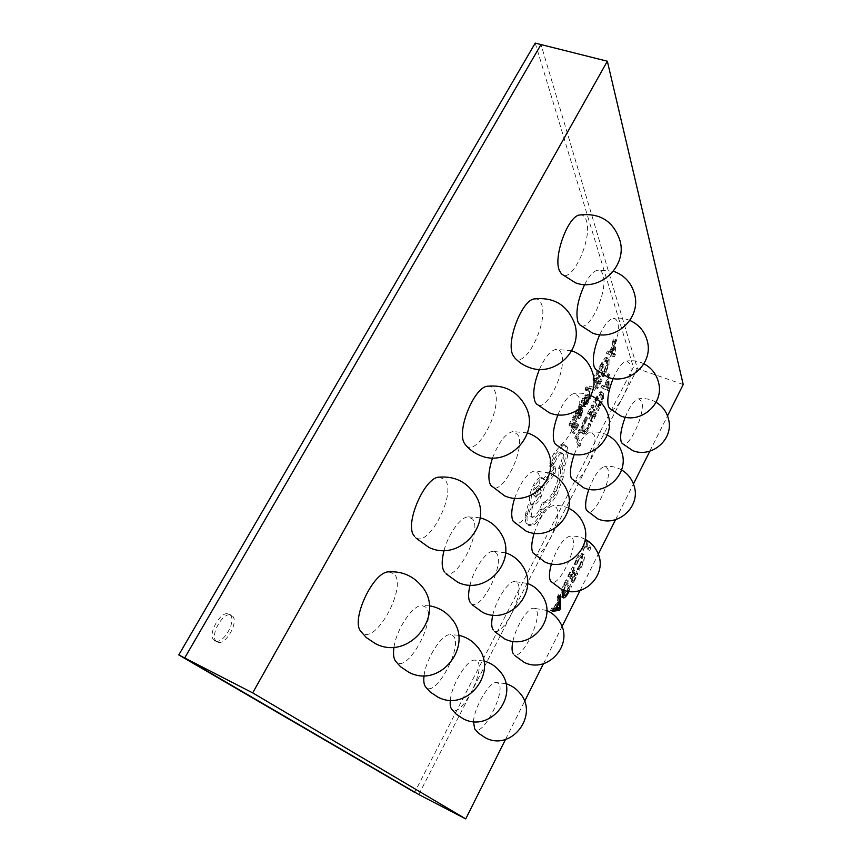 <?xml version="1.0" encoding="UTF-8"?>
<svg xmlns="http://www.w3.org/2000/svg" width="862" height="862" viewBox="0 0 862 862"><rect width="100%" height="100%" fill="white"/><g stroke="black" fill="none" stroke-linecap="round" stroke-linejoin="round"><path stroke-width="0.65" stroke-dasharray="4.31 3.23" d="M389.021 571.872L394.009 573.844C407.737 586.106 375.627 645.703 361.997 632.643L360.995 631.598M505.52 739.434L524.538 701.452M543.448 663.697L562.002 626.631M580.094 590.481L598.282 554.169M615.554 519.678L633.451 483.927M649.851 451.16L667.533 415.85M563.339 590.071L567.864 580.277L571.549 586.548L569.114 591.386L567.401 590.632L564.362 595.502M573.467 570.676L569.976 577.605L569.567 576.904L574.232 567.659L577.82 574.081L573.435 582.798L573.036 582.109L576.279 575.665L575.105 573.575L572.056 579.63L571.646 578.93L574.706 572.874L573.467 570.676L571.732 569.944L568.241 576.872L569.976 577.605M578.499 560.548L576.506 565.364L576.107 564.642L578.262 559.503C580.277 555.581 581.969 553.77 583.326 554.05L584.027 554.772C585.007 557.208 584.177 561.237 581.527 566.862L579.383 570.59L578.908 569.739L581.139 566.172C583.132 561.884 583.725 558.856 582.906 557.111L582.324 556.507C581.311 556.249 580.029 557.595 578.499 560.548L576.764 559.826L574.771 564.632L576.506 565.364M586.71 544.418L583.466 550.85L583.089 550.107L587.485 541.39L590.869 548.135L589.737 550.387L586.71 544.418L584.986 543.707L581.731 550.139L583.466 550.85M418.77 794.516L637.427 368.634L541.002 44.555L637.427 368.634L418.77 794.516M683.221 384.527L633.408 367.244L414.644 792.372M552.736 610.253L550.484 610.511L552.219 611.277M550.484 610.511L551.777 607.958L553.512 608.712M551.777 607.958L555.516 608.626M553.77 607.872L557.402 600.685L559.136 601.428M557.402 600.685L557.154 597.312L558.888 598.056M557.154 597.312L558.436 594.758L560.181 595.513M558.436 594.758L558.759 602.182M558.77 602.473L559.557 607.602M558.985 607.354L558.457 608.4M557.531 601.935L554.6 607.742L557.94 607.775L557.531 601.935L558.641 602.409M554.6 607.742L555.71 608.227M557.843 607.02L559.567 607.764M557.973 607.71L559.697 608.464M557.94 607.775L559.341 608.378M557.542 607.624L559.266 608.367M562.606 597.054L561.043 596.633C560.031 594.187 560.936 590.061 563.748 584.242L565.494 584.975M563.748 584.242L566.129 579.533L567.864 580.277M566.129 579.533L569.825 585.815L571.549 586.548M569.825 585.815L567.401 590.632M561.043 596.633L562.778 597.377M562.724 594.802C563.899 594.92 565.321 593.304 567.002 589.953L568.273 587.431L565.364 582.55L564.136 585.007C561.959 589.468 561.324 592.571 562.207 594.306L562.336 594.489M567.002 589.953L568.726 590.686L569.997 588.164L567.11 583.283L564.017 590.287M568.273 587.431L569.997 588.164M568.403 591.3L568.726 590.686M564.136 585.007L565.871 585.74M565.364 582.55L567.11 583.283M568.241 576.872L567.832 576.161L569.567 576.904M567.832 576.161L572.497 566.927L574.232 567.659M572.497 566.927L576.096 573.359L577.82 574.081M576.096 573.359L571.711 582.066L573.435 582.798M571.711 582.066L571.312 581.387L573.036 582.109M571.312 581.387L574.566 574.943L576.279 575.665M574.566 574.943L573.37 572.853L575.105 573.575M573.37 572.853L570.321 578.898L572.056 579.63M570.321 578.898L569.922 578.197L571.646 578.93M569.922 578.197L572.982 572.142L574.706 572.874M572.982 572.142L571.732 569.944M574.771 564.632L574.372 563.92L576.107 564.642M574.372 563.92L576.527 558.781L578.262 559.503M576.527 558.781C578.542 554.859 580.234 553.048 581.602 553.339L584.027 554.772M582.303 554.061C583.294 556.496 582.464 560.526 579.814 566.14L581.527 566.862M579.814 566.14L577.669 569.879L579.383 570.59M577.669 569.879L577.195 569.017L578.908 569.739M577.195 569.017L579.426 565.461L581.139 566.172M579.426 565.461C581.419 561.162 582.001 558.145 581.182 556.389L582.906 557.111M581.182 556.389L580.6 555.796C579.576 555.527 578.294 556.874 576.764 559.826M581.731 550.139L581.354 549.396L583.089 550.107M581.354 549.396L585.751 540.679L587.485 541.39M585.751 540.679L589.155 547.435L590.869 548.135M589.155 547.435L588.024 549.687L589.737 550.387M588.024 549.687L584.986 543.707M439.448 477.128L445.169 479.918C457.119 494.637 426.356 551.766 414.514 536.25L414.503 536.229M487.967 386.198C490.672 385.96 492.752 387.189 494.195 389.893C504.087 406.034 476.923 459.015 465.674 445.04M534.699 298.898C537.64 298.554 539.817 300.105 541.228 303.532C549.331 320.815 525.184 370.24 514.603 357.676M579.727 215.004C582.841 214.573 585.061 216.448 586.386 220.629C592.937 238.817 571.312 285.193 561.421 273.9M394.009 647.114C396.498 629.012 412.779 604.952 421.798 605.544L425.72 607.107C437.605 617.591 408.114 673.405 396.412 662.059L395.626 661.24M444.07 550.419C448.402 533.804 460.75 516.812 468.152 516.877L472.656 519.118C483.032 531.768 454.694 585.427 444.512 571.915L444.501 571.905M492.579 457.905C498.753 442.195 505.509 433.414 512.836 431.56L517.782 434.534C526.434 448.509 501.113 498.495 491.394 486.211M539.429 369.356C544.881 357.31 550.387 350.662 555.958 349.401C558.317 349.164 560.063 350.425 561.184 353.161C568.327 368.225 545.592 415.021 536.39 403.869M584.641 284.535C589.134 275.883 593.455 271.11 597.603 270.237C600.124 269.935 601.913 271.465 602.98 274.827C608.787 290.785 588.24 334.801 579.587 324.694M424.072 675.614C425.882 658.773 441.829 633.915 450.061 634.658L453.186 635.93C463.584 644.981 436.312 697.455 426.173 687.488L425.548 686.842M470.027 585.061C473.809 568.985 486.093 551.109 492.924 551.357L496.534 553.188C505.649 564.157 479.38 614.735 470.523 602.861L472.053 604.682M514.668 498.182C520.648 482.073 527.199 473.012 534.343 470.986L538.319 473.432C545.969 485.64 522.264 532.932 513.795 522.049M557.897 414.784C563.328 401.907 568.823 394.785 574.383 393.417L578.617 396.52C584.964 409.752 563.489 454.177 555.43 444.21M599.693 334.682C604.359 324.845 608.841 319.457 613.119 318.498C615.177 318.283 616.642 319.554 617.504 322.291C622.698 336.385 603.152 378.289 595.534 369.184M450.341 700.17C451.613 684.611 467.161 659.236 474.682 660.098L477.214 661.143C486.394 669.031 461.041 718.531 452.162 709.706L451.656 709.178M492.795 615.048C496.113 599.661 508.246 581.16 514.539 581.548L517.48 583.046C525.54 592.647 501.07 640.477 493.301 629.95L494.756 631.684M534.149 533.179C539.903 516.963 546.228 507.772 553.124 505.595L556.378 507.621C563.177 518.364 540.916 563.242 533.47 553.523M574.275 454.393C579.63 441.032 585.029 433.608 590.492 432.131L593.972 434.707C599.65 446.419 579.329 488.711 572.217 479.746M613.151 378.537C617.882 367.902 622.407 362.062 626.706 361.027L630.337 364.195C635.003 376.737 616.384 416.723 609.617 408.469M473.475 721.548C474.305 707.239 489.454 681.583 496.318 682.51L498.398 683.383C506.565 690.3 482.892 737.161 475.07 729.274L474.65 728.843M512.922 641.263C515.853 626.631 527.77 607.71 533.567 608.195L535.992 609.456C543.179 617.914 520.271 663.277 513.418 653.87L514.797 655.519M551.432 563.877C556.971 547.747 563.058 538.524 569.674 536.207L572.368 537.899C578.467 547.424 557.488 590.125 550.883 581.397M588.886 489.25C594.123 475.641 599.392 468.034 604.715 466.439L607.602 468.605C612.71 479.046 593.444 519.387 587.119 511.285M625.23 417.219C629.95 406.056 634.454 399.914 638.71 398.804L641.737 401.466C645.972 412.682 628.193 450.923 622.17 443.413M214.584 640.563C206.137 636.102 220.974 609.283 229.087 614.207L229.604 614.509C237.729 619.304 223.107 645.595 214.929 640.768L214.584 640.563M216.879 641.727C208.464 637.266 223.301 610.415 231.393 615.339L231.9 615.64C240.013 620.414 225.391 646.748 217.235 641.921L216.879 641.727M595.739 388.191L594.64 390.292L590.879 388.45L591.138 397.026L589.953 399.3L589.931 388.471L589.026 388.212L587.022 390.702L587.291 388.288L590.244 386.154L595.739 388.191L594.047 387.588L592.959 389.689L594.64 390.292M592.959 389.689L589.155 387.889L589.446 396.423L588.261 398.697L588.229 387.857L587.313 387.598L585.309 390.087L585.578 387.674L588.541 385.551L594.047 387.588M581.721 415.355L579.393 418.813L578.962 417.779L581.268 414.676L581.893 410.808L579.975 414.029L577.551 416.454L577.12 415.937L578.327 410.409L580.665 407.898L580.298 406.886L581.376 404.817L582.981 408.803L581.721 415.355L580.029 414.73L577.702 418.189L577.271 417.154L579.576 414.051L580.201 410.183L575.859 415.829L575.396 412.995L576.624 409.784L578.962 407.273L578.596 406.261L579.673 404.203L581.29 408.189L580.029 414.73M575.396 416.281L575.805 417.262L572.271 424.029L573.489 426.862L576.57 420.968L576.98 421.938L573.909 427.832L575.051 430.494L578.359 424.158L578.758 425.128L574.361 433.575L570.73 425.203L575.396 416.281L573.693 415.646L575.805 417.262M585.169 421.324L587.69 417.327L588.11 418.361L585.718 421.971L583.919 427.002L584.059 430.925L584.867 431.884L585.955 431.668L588.584 428.198L590.341 423.942L590.782 425.041L588.962 429.168L585.417 433.866L583.897 434.211L582.895 433.047L582.744 428.015L585.169 421.324L583.499 420.699L586.02 416.712L587.69 417.327M535.227 43.1L633.408 367.244M580.902 429.782L581.3 430.72L577.939 437.196L580.999 444.307L579.921 446.387L576.441 438.37L580.902 429.782L579.232 429.157L581.3 430.72M593.724 405.086L594.101 406.056L590.686 412.629L591.795 415.441L594.769 409.719L595.136 410.678L592.172 416.389L593.207 419.04L596.396 412.887L596.763 413.846L592.517 422.046L589.231 413.749L593.724 405.086L592.065 404.483L592.431 405.452L594.101 406.056M595.308 402.058L601.256 392.652L602.721 392.264L603.669 393.449L603.529 398.869L598.497 410.484L595.308 402.058L593.638 401.455L599.596 392.048L601.062 391.66L602.01 392.856L601.881 398.266L596.849 409.881L593.638 401.455M609.951 373.849L609.843 388.568L608.723 390.734L602.527 388.148L603.712 385.874L605.35 386.726L608.766 380.131L608.777 376.101L609.951 373.849L608.292 373.257L608.195 387.975L607.074 390.141L600.857 387.544L602.042 385.282L603.691 386.133L607.107 379.539L607.117 375.52L608.292 373.257M584.899 399.386L583.38 403.373L582.927 402.242L584.447 398.697L586.419 395.777L587.636 395.82L585.934 404.709L588.649 399.731L589.058 400.787L587.733 403.815L584.986 406.929L584.565 404.989L586.494 397.813L584.899 399.386L583.197 398.772L581.678 402.759L583.38 403.373M599.09 370.897L599.456 371.942L595.998 378.569L597.107 381.586L600.114 375.81L600.48 376.834L597.474 382.609L598.508 385.443L601.741 379.237L602.107 380.261L597.797 388.536L594.532 379.636L599.09 370.897L597.388 370.304L597.765 371.339L599.456 371.942M600.695 367.837L606.719 358.43L608.119 358.096L609.143 359.443L608.971 365.079L603.863 376.866L600.695 367.837L598.993 367.244L605.027 357.838L606.428 357.514L607.451 358.851L607.29 364.497L602.193 376.274L598.993 367.244M615.543 339.391L615.371 354.767L614.229 356.954L608.022 353.808L609.218 351.524L610.856 352.526L614.326 345.877L614.358 341.675L615.543 339.391L613.852 338.82L613.69 354.185L612.559 356.372L606.32 353.226L607.516 350.931L609.165 351.944L612.645 345.296L612.666 341.093L613.852 338.82M567.304 447.012C568.672 451.311 567.81 457.647 564.707 465.997L563.511 476.611L556.68 495.23L548.318 507.309L544.385 510.272L543.028 513.105C540.291 518.342 537.457 522.113 534.515 524.419L529.71 525.777L528.147 524.344C526.919 522.178 526.693 518.59 527.469 513.59L531.111 501.242C530.841 496.954 532.188 491.836 535.119 485.888C538.308 480.188 541.045 477.613 543.34 478.184L544.73 479.832L555.57 467.172L555.106 473.798L544.806 485.974L541.099 496.835C538.136 502.18 535.517 504.809 533.212 504.701C531.391 510.229 531.046 514.258 532.188 516.801L533.158 517.706C535.474 518.256 538.211 515.659 541.379 509.916L544.234 502.805C547.338 503.203 550.969 499.583 555.117 491.976C559.707 482.44 561.431 474.703 560.289 468.766L560.785 467.829C563.554 462.01 564.459 457.485 563.479 454.252L562.563 453.304C561.033 452.873 559.147 454.554 556.917 458.347L553.77 464.499L550.958 466.461L551.906 461.213L555.602 454.123L562.498 445.88L565.655 445.277L567.304 447.012L565.623 446.365C567.002 450.675 566.14 457 563.037 465.351L561.852 475.964L555.02 494.572L546.659 506.64L542.726 509.593L541.368 512.427C538.631 517.663 535.787 521.424 532.845 523.73L528.029 525.077L526.456 523.643C525.217 521.478 524.99 517.9 525.766 512.901L529.397 500.553C529.128 496.264 530.464 491.146 533.406 485.209C536.595 479.509 539.332 476.945 541.627 477.516L543.028 479.153L553.878 466.514L553.426 473.141L543.114 485.306L539.407 496.156C536.444 501.501 533.815 504.119 531.509 504.011C529.688 509.539 529.354 513.569 530.496 516.112L531.477 517.017C533.793 517.566 536.53 514.97 539.698 509.237L542.554 502.137C545.668 502.524 549.309 498.926 553.458 491.318C558.048 481.783 559.761 474.057 558.619 468.12L559.104 467.182C561.884 461.364 562.778 456.838 561.787 453.606L560.871 452.658C559.341 452.227 557.455 453.897 555.214 457.69L552.068 463.842L549.6 466.148L550.193 460.545L553.889 453.466L560.796 445.234L563.963 444.63L565.623 446.365M579.63 430.095L576.269 436.571L577.939 437.196M576.269 436.571L579.35 443.682L580.999 444.307M579.35 443.682L578.273 445.762L579.921 446.387M578.273 445.762L574.771 437.745L576.441 438.37M574.771 437.745L579.232 429.157M586.02 416.712L586.44 417.747L588.11 418.361M586.44 417.747L584.048 421.356L582.249 426.378L582.4 430.3L583.208 431.269L584.296 431.054L586.936 427.584L588.692 423.328L590.341 423.942M588.692 423.328L589.134 424.438L590.782 425.041M589.134 424.438L587.313 428.554L583.768 433.252L582.238 433.597L581.236 432.433L581.074 427.401L583.499 420.699M592.431 405.452L589.026 412.014L590.686 412.629M589.026 412.014L590.136 414.837L591.795 415.441M590.136 414.837L593.11 409.105L594.769 409.719M593.11 409.105L595.136 410.678M593.476 410.064L590.513 415.786L592.172 416.389M590.513 415.786L591.558 418.436L593.207 419.04M591.558 418.436L594.748 412.284L596.396 412.887M594.748 412.284L596.763 413.846M595.114 413.243L590.869 421.432L592.517 422.046M590.869 421.432L587.561 413.135L589.231 413.749M587.561 413.135L592.065 404.483M597.549 406.875L595.082 400.356L599.079 394.182L600.092 393.956L600.879 394.979L600.868 399.117L597.549 406.875L599.198 407.478L596.752 400.959L600.749 394.785L601.751 394.559L602.538 395.572L602.516 399.709L599.198 407.478M596.849 409.881L598.497 410.484M595.082 400.356L596.752 400.959M604.37 386.467L607.128 381.155L607.247 387.986L604.37 386.467L606.029 387.06L608.787 381.747L608.884 388.568L606.029 387.06M608.863 388.622L607.214 388.029L608.884 388.568M608.195 387.975L609.843 388.568M607.074 390.141L608.723 390.734M600.857 387.544L602.527 388.148M602.042 385.282L603.712 385.874M603.691 386.133L605.35 386.726M607.107 379.539L608.766 380.131M607.117 375.52L608.777 376.101M607.128 381.155L608.787 381.747M607.16 387.135L608.809 387.728M606.87 387.684L608.518 388.277M574.103 416.626L570.569 423.393L572.271 424.029M570.569 423.393L571.797 426.237L573.489 426.862M571.797 426.237L574.879 420.333L576.57 420.968M574.879 420.333L576.98 421.938M575.288 421.302L572.217 427.196L573.909 427.832M572.217 427.196L573.37 429.869L575.051 430.494M573.37 429.869L576.667 423.533L578.359 424.158M576.667 423.533L578.758 425.128M577.077 424.492L572.68 432.939L574.361 433.575M572.68 432.939L569.028 424.567L570.73 425.203M569.028 424.567L573.693 415.646M577.152 413.534L576.559 411.982L577.271 410.129L579.221 408.297L579.867 409.364L577.152 413.534L578.855 414.159L578.262 412.618L578.973 410.754L580.352 409.019L581.559 409.989L578.855 414.159M577.702 418.189L579.393 418.813M577.271 417.154L578.962 417.779M580.201 410.183L581.893 410.808M578.962 407.273L580.665 407.898M578.984 407.22L580.686 407.845M578.596 406.261L580.298 406.886M579.673 404.203L581.376 404.817M578.65 408.394L580.352 409.019M579.867 409.364L581.559 409.989M581.678 402.759L581.225 401.627L582.927 402.242M581.225 401.627L582.744 398.072L585.589 394.785L585.988 396.929L584.932 400.377L586.623 400.992M584.932 400.377L584.102 403.922L586.354 404.515M584.662 403.901L586.957 399.117L588.649 399.731M586.957 399.117L587.367 400.173L589.058 400.787M587.367 400.173L584.167 405.937L582.96 405.927L583.865 401.024L585.557 401.649M583.865 401.024L584.802 397.199L583.197 398.772M589.511 388.105L591.203 388.708M589.188 387.835L590.879 388.45M589.155 387.889L590.858 388.503M589.22 388.665L590.923 389.268M589.446 396.423L591.138 397.026M588.261 398.697L589.953 399.3M588.229 387.857L589.931 388.471M585.309 390.087L587.022 390.702M584.921 389.096L586.634 389.71M597.765 371.339L594.306 377.965L595.998 378.569M594.306 377.965L595.416 380.982L597.107 381.586M595.416 380.982L598.422 375.207L600.114 375.81M598.422 375.207L598.799 376.241L600.48 376.834M598.799 376.241L595.782 382.006L597.474 382.609M595.782 382.006L596.827 384.84L598.508 385.443M596.827 384.84L600.06 378.644L601.741 379.237M600.06 378.644L600.426 379.668L602.107 380.261M600.426 379.668L596.116 387.932L597.797 388.536M596.116 387.932L592.83 379.032L594.532 379.636M592.83 379.032L597.388 370.304M602.904 373.181L600.448 366.199L604.499 360.036L605.447 359.842L606.309 360.995L606.266 365.316L602.904 373.181L604.585 373.774L602.15 366.803L606.202 360.628L607.139 360.435L608.001 361.577L607.947 365.897L604.585 373.774M602.193 376.274L603.863 376.866M600.448 366.199L602.15 366.803M609.854 352.332L612.645 346.987L612.71 354.174L609.854 352.332L611.546 352.924L614.337 347.569L614.39 354.756L611.546 352.924M613.69 354.185L615.371 354.767M612.559 356.372L614.229 356.954M606.32 353.226L608.022 353.808M607.516 350.931L609.218 351.524M609.165 351.944L610.856 352.526M612.645 345.296L614.326 345.877M612.666 341.093L614.358 341.675M612.645 346.987L614.337 347.569M612.656 353.237L614.326 353.819M612.731 354.131L614.412 354.702M612.71 354.174L614.39 354.756M612.365 353.797L614.046 354.368M535.151 488.646L538.373 485.64C539.472 486.793 539.181 489.207 537.489 492.892L534.268 495.909C533.158 494.734 533.459 492.31 535.151 488.646L536.864 489.325L540.075 486.319C541.174 487.472 540.883 489.885 539.181 493.57L535.97 496.598C534.871 495.424 535.173 492.999 536.864 489.325M563.037 465.351L564.707 465.997M561.852 475.964L563.511 476.611M542.726 509.593L544.385 510.272M529.397 500.553L531.111 501.242M543.028 479.153L544.73 479.832M553.878 466.514L555.57 467.172M553.426 473.141L555.106 473.798M543.114 485.306L544.806 485.974M531.509 504.011L533.212 504.701M542.554 502.137L544.234 502.805M558.619 468.12L560.289 468.766M555.214 457.69L556.917 458.347M550.193 460.545L551.906 461.213M553.889 453.466L555.602 454.123M584.048 421.356L585.718 421.971M582.249 426.378L583.919 427.002M582.4 430.3L584.059 430.925M584.296 431.054L585.955 431.668M586.936 427.584L588.584 428.198M587.313 428.554L588.962 429.168M583.768 433.252L585.417 433.866M581.236 432.433L582.895 433.047M581.074 427.401L582.744 428.015M595.922 397.048L597.592 397.641M599.596 392.048L601.256 392.652M602.01 392.856L603.669 393.449M601.881 398.266L603.529 398.869M599.198 405.366L600.846 405.959M598.788 404.483L600.437 405.075M596.288 398.039L597.948 398.632M599.079 394.182L600.749 394.785M600.879 394.979L602.538 395.572M600.868 399.117L602.516 399.709M579.576 414.051L581.268 414.676M578.283 413.404L579.975 414.029M575.417 415.312L577.12 415.937M575.396 412.995L577.098 413.62M576.624 409.784L578.327 410.409M581.29 408.189L582.981 408.803M578.348 411.917L580.051 412.542M576.549 413.307L578.251 413.932M576.559 411.982L578.262 412.618M577.271 410.129L578.973 410.754M579.62 408.771L581.322 409.396M582.744 398.072L584.447 398.697M584.716 395.162L586.419 395.777M585.944 395.205L587.636 395.82M585.988 396.929L587.679 397.544M584.102 402.899L585.794 403.513M584.102 403.922L585.794 404.537M585.589 402.522L587.281 403.136M586.041 403.2L587.733 403.815M584.167 405.937L585.858 406.552M582.96 405.927L584.651 406.552M582.874 404.375L584.565 404.989M584.759 398.319L586.462 398.944M584.802 397.199L586.494 397.813M587.313 387.598L589.026 388.212M585.869 388.794L587.582 389.408M585.578 387.674L587.291 388.288M601.31 362.805L603.012 363.398M605.027 357.838L606.719 358.43M607.451 358.851L609.143 359.443M607.29 364.497L608.971 365.079M604.564 371.716L606.245 372.309M604.165 370.768L605.846 371.36M601.676 363.861L603.368 364.454M604.499 360.036L606.202 360.628M606.309 360.995L608.001 361.577M606.266 365.316L607.947 365.897M555.02 494.572L556.68 495.23M546.659 506.64L548.318 507.309M541.368 512.427L543.028 513.105M532.845 523.73L534.515 524.419M526.456 523.643L528.147 524.344M525.766 512.901L527.469 513.59M533.406 485.209L535.119 485.888M542.737 478.604L544.45 479.272M539.407 496.156L541.099 496.835M530.496 516.112L532.188 516.801M539.698 509.237L541.379 509.916M553.458 491.318L555.117 491.976M559.104 467.182L560.785 467.829M561.787 453.606L563.479 454.252M552.413 463.066L554.115 463.724M552.068 463.842L553.77 464.499M549.256 465.792L550.958 466.461M560.796 445.234L562.498 445.88M559.46 608.421L557.736 607.667M563.328 597.894L561.593 597.15M583.326 554.05L581.602 553.339M582.324 556.507L580.6 555.796M414.514 536.25L416.227 538.287M429.33 605.814L421.798 605.544M480.134 517.803L468.152 516.877M444.512 571.915L446.128 573.844M527.469 432.907L512.836 431.56M571.754 350.759L555.958 349.401M613.367 271.207L597.603 270.237M458.562 635.251L450.061 634.658M505.585 552.79L492.924 551.357M549.557 473.022L534.343 470.986M590.858 395.604C585.567 393.374 580.072 392.641 574.383 393.417M629.842 320.427C624.465 318.197 618.884 317.561 613.119 318.498M483.808 660.982L474.682 660.098M527.576 583.434L514.539 581.548M568.608 508.214C563.683 505.94 558.522 505.067 553.124 505.595M607.279 435.03C601.967 432.39 596.375 431.42 590.492 432.131M643.903 363.786C638.473 361.081 632.73 360.165 626.706 361.027M505.854 683.663L496.318 682.51M546.777 610.468L533.567 608.195M585.233 539.31C580.341 536.767 575.159 535.733 569.674 536.207M621.567 469.93C616.319 466.967 610.695 465.803 604.715 466.439M656.079 402.252C650.681 399.16 644.895 398.007 638.71 398.804M231.393 615.339L229.087 614.207M217.235 641.921L214.929 640.768M583.208 431.269L584.867 431.884M582.238 433.597L583.897 434.211M601.062 391.66L602.721 392.264M601.751 394.559L600.092 393.956M575.859 415.829L577.551 416.454M578.499 414.234L576.807 413.609M580.913 408.922L579.221 408.297M585.589 394.785L587.291 395.399M584.242 404.084L585.934 404.709M583.294 406.314L584.986 406.929M584.63 396.994L586.322 397.608M606.428 357.514L608.119 358.096M607.139 360.435L605.447 359.842M528.029 525.077L529.71 525.777M541.627 477.516L543.34 478.184M531.477 517.017L533.158 517.706M560.871 452.658L562.563 453.304M549.6 466.148L551.303 466.805M563.963 444.63L565.655 445.277M540.075 486.319L538.373 485.64M535.97 496.598L534.268 495.909"/><path stroke-width="1.29" d="M360.995 631.598C350.144 620.446 373.612 570.687 389.021 571.872C401.703 571.172 412.251 575.536 420.667 584.975C447.195 613.27 409.903 662.016 375.336 643.591L366.404 637.643L360.995 631.598M560.699 608.098L559.535 610.415L552.219 611.277L553.512 608.712L555.516 608.626L559.136 601.428L558.888 598.056L560.181 595.513L560.699 608.098L559.557 607.602M667.533 415.85L683.221 384.527L607.344 61.224L252.685 692.876L465.728 818.9L505.52 739.434M524.538 701.452L543.448 663.697M562.002 626.631L580.094 590.481M598.282 554.169L615.554 519.678M633.451 483.927L649.851 451.16M569.114 591.386C566.851 595.836 564.922 598.002 563.328 597.894L562.778 597.377C562.002 596.159 562.196 593.713 563.339 590.071M465.728 818.9L418.77 794.516L184.683 657.954L414.644 792.372L178.779 654.926L535.227 43.1L541.002 44.555L184.683 657.954L541.002 44.555L607.344 61.224M252.685 692.876L178.779 654.926M558.457 608.4L557.822 609.671L559.535 610.415M557.822 609.671L552.736 610.253M559.266 602.678L556.335 608.497L559.697 608.464L559.266 602.678L558.641 602.409M555.71 608.227L556.335 608.497M564.362 595.502L562.606 597.054M562.336 594.489L564.448 595.545C565.504 595.717 566.83 594.306 568.403 591.3M562.347 594.371L564.448 595.545M564.017 590.287L563.931 595.049M414.503 536.229C403.588 525.917 424.503 476.47 439.448 477.128C454.877 476.05 466.805 481.977 475.264 494.896C494.109 523.46 459.726 562.52 428.91 547.402L416.227 538.287M464.801 443.876C455.718 432.153 474.251 386.025 487.967 386.198C505.606 384.732 518.396 391.93 526.326 407.78C539.59 435.525 507.987 467.947 480.048 455.405C474.402 453.143 469.607 449.684 465.674 445.04L464.801 443.876M513.03 355.327C505.52 342.429 522.135 299.114 534.699 298.898C554.04 297.002 567.304 305.148 574.501 323.315C583.811 349.907 554.622 377.847 528.902 367.331C523.342 365.294 518.579 362.083 514.603 357.676L513.03 355.327M559.298 270.356C553.156 256.488 568.22 215.554 579.727 215.004C600.361 212.655 613.873 221.48 620.252 241.468C626.771 266.918 599.586 291.841 575.601 282.898L561.421 273.9L559.298 270.356M429.33 605.814C437.907 607.182 445.029 611.147 450.707 617.709C475.371 644.043 440.773 689.46 408.75 672.231L400.582 666.757L395.626 661.24C393.557 658.46 393.018 653.752 394.009 647.114M444.501 571.905C441.57 567.939 441.43 560.774 444.07 550.419M527.469 432.907C537.004 436.215 543.825 442.486 547.952 451.71C560.311 477.602 530.561 507.783 504.561 495.822L490.704 485.284C487.784 479.628 488.409 470.501 492.579 457.905M571.754 350.759C582.055 354.605 588.951 361.771 592.431 372.244C601.116 397.059 573.499 423.016 549.503 412.876L536.39 403.869L535.14 401.994C532.404 394.44 533.837 383.558 539.429 369.356M613.367 271.207C624.702 275.301 631.846 283.242 634.798 295.019C640.854 318.746 615.059 341.837 592.625 333.141L579.587 324.694L577.896 321.838C575.493 312.141 577.745 299.707 584.641 284.535M458.562 635.251C465.803 636.813 471.848 640.401 476.708 646.037C499.755 670.668 467.506 713.186 437.67 697.002L430.127 691.938L425.548 686.842C423.899 684.665 423.414 680.926 424.072 675.614M470.523 602.85C468.141 599.683 467.98 593.756 470.027 585.061M549.557 473.022C557.531 476.374 563.263 481.998 566.754 489.918C578.337 514.205 550.268 542.435 525.949 531.024L513.235 521.305C510.843 516.747 511.317 509.043 514.668 498.182M590.858 395.604C599.424 399.515 605.156 405.937 608.076 414.891C616.201 438.176 590.05 462.42 567.562 452.669L555.43 444.21L554.428 442.691C552.154 436.581 553.318 427.283 557.897 414.784M629.842 320.427C639.195 324.672 645.078 331.805 647.502 341.826C653.18 364.076 628.667 385.583 607.591 377.147L595.534 369.184L594.155 366.856C592.14 359.023 593.993 348.291 599.693 334.682M483.808 660.982C490.015 662.619 495.219 665.895 499.421 670.798C521.079 693.953 490.887 733.907 462.937 718.639L455.923 713.908L451.656 709.178C450.341 707.454 449.899 704.448 450.341 700.17M493.301 629.939C491.34 627.374 491.178 622.407 492.795 615.048M568.608 508.214C575.363 511.478 580.255 516.564 583.262 523.449C594.166 546.336 567.627 572.864 544.773 561.959L533.018 552.919C531.014 549.18 531.391 542.597 534.149 533.179M607.279 435.03C614.487 438.844 619.347 444.641 621.836 452.421C629.486 474.359 604.671 497.105 583.509 487.72L571.387 478.496C569.48 473.464 570.45 465.426 574.275 454.393M643.903 363.786C651.737 367.988 656.672 374.42 658.708 383.084C664.042 404.052 640.725 424.19 620.866 416.012L609.617 408.469L608.497 406.552C606.783 400.087 608.346 390.755 613.151 378.537M505.854 683.663C511.231 685.322 515.756 688.307 519.441 692.606C539.871 714.469 511.511 752.149 485.198 737.7L478.636 733.271L474.65 728.843L473.475 721.548M513.407 653.859C511.78 651.737 511.619 647.545 512.922 641.263M550.883 581.397L550.516 580.891C548.825 577.777 549.137 572.099 551.432 563.877M621.567 469.93C627.708 473.604 631.868 478.852 634.033 485.683C641.263 506.436 617.677 527.867 597.678 518.827L586.429 510.239C584.813 506.037 585.632 499.033 588.886 489.25M656.079 402.252C662.716 406.314 666.908 412.144 668.664 419.729C673.696 439.566 651.478 458.509 632.697 450.589L622.17 443.413L621.222 441.818C619.767 436.398 621.103 428.198 625.23 417.219M446.128 573.844L457.679 582.195C486.287 596.472 518.45 560.074 500.897 533.449C496.027 525.497 489.11 520.282 480.134 517.803M472.053 604.682L482.688 612.408C509.388 625.92 539.569 591.838 523.137 566.894C518.989 560.063 513.138 555.365 505.585 552.79M494.756 631.684L504.615 638.882C529.667 651.704 558.08 619.659 542.618 596.181C539.019 590.233 534.009 585.977 527.576 583.434M514.797 655.519L523.999 662.264C547.596 674.472 574.415 644.237 559.815 622.041C556.669 616.804 552.316 612.947 546.777 610.468M550.883 581.387L561.464 589.349C583.024 599.78 608.173 574.76 597.862 553.124C595.233 547.058 591.02 542.457 585.233 539.31"/></g></svg>
